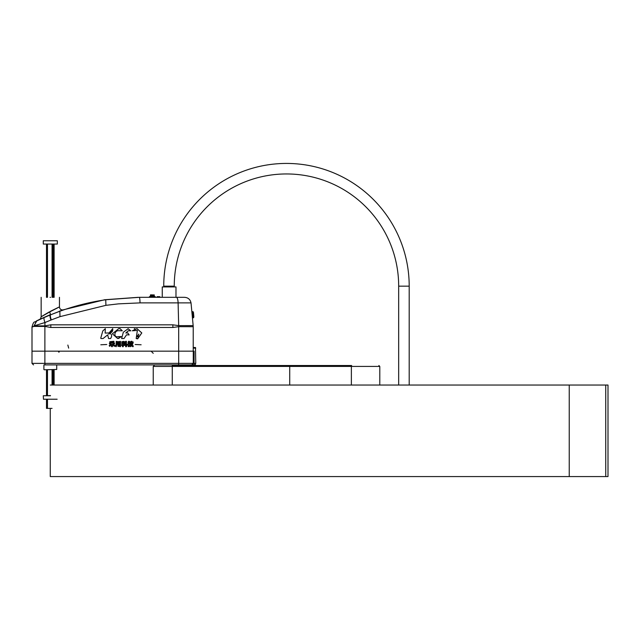 <?xml version="1.0" encoding="UTF-8"?>
<svg xmlns="http://www.w3.org/2000/svg" width="640" height="640" viewBox="0 0 640 640"><rect width="100%" height="100%" fill="white"/><g stroke="black" fill="none" stroke-linecap="round" stroke-linejoin="round"><path stroke-width="0.96" d="M409.2 286.16A122.736 122.736 0 0 0 286.464 163.432A122.736 122.736 0 0 0 163.736 286.16L174.256 286.16A112.208 112.208 0 0 1 286.464 173.952A112.208 112.208 0 0 1 398.672 286.16L409.2 286.16L409.2 385.04M174.256 286.16L173.248 286.16M171.336 286.16L170.144 286.16M166.464 286.16L165.288 286.16M351.64 365.512L172.36 365.512M379.784 385.04L379.784 383.816L379.784 385.04M50.568 364.904L59.832 364.904M50.8 327.48L50.832 324.824L172.864 324.824L178.68 325.616L178.688 351.168L193.216 351.168L193.216 326.704L178.688 326.68L172.896 327.48L50.8 327.48L44.88 326.416L33.992 326.416L36.368 320.992L40.056 319.176L36.368 320.992C34.536 323.072 34.008 319.736 32 327L32 351.168L194.096 351.168L194.056 364.904L195.432 364.904L195.472 363.376L193.264 363.376L193.264 351.168M44.52 364.904L191.736 364.904L193.264 363.376L178.688 363.376A1.528 0.44 90 0 1 178.248 364.904M113.504 364.904L107.128 364.904M161.44 364.904L162.672 364.904M58.76 364.904L61.184 364.904M59.144 352.088A0.912 0.6 90 0 1 59.2 351.688M59.176 351.168A0.912 0.56 90 0 0 58.608 352.064M195.424 347.512L195.72 348.12L193.216 348.12L195.424 348.12L195.424 347.512L193.216 347.512M195.344 364.904L191.408 364.904M60.536 364.904L84.76 364.904M85.72 364.904L104.696 364.904M191.68 364.904L194.056 364.904M162.776 364.904L161.496 364.904M175.984 297.32L175.984 286.928L162.256 286.928L162.256 297.32M149.352 297.32L149.416 296.688L149.656 297.32M154.608 296.376L150.096 296.376M150.824 295.976L153.976 296.056L150.704 296.184M153.896 295.976L150.704 296.056M153.976 295.888L150.704 295.888M154.256 294.936L150.792 294.856L150.44 295.408M149.744 297.32L149.656 296.768M149.72 296.688L151.144 296.688L151.272 297.32M151.768 297.32L151.968 296.688L153.92 296.688L154.112 297.32M154.52 297.32L154.592 296.688L155.28 296.688L155.344 297.32M153.92 296.688L154.592 296.688M151.144 296.688L151.968 296.688M151.768 296.768L151.272 296.768M154.52 296.768L154.112 296.768M154.632 296.688L150.392 296.376M154.256 295.408L150.744 295.408M154.288 295.408L154.288 294.936L150.744 294.936M159.808 296.688L159.456 297.32M157.096 296.688L157.096 297.32L157.096 296.688L159.456 296.688M192.376 317.224L192.92 317.176L192.504 312.312L191.944 312.36M192.88 317.176L192.976 317.784L193.616 317.728L193.088 311.648L192.448 311.704L192.448 312.312M192.368 317.144L191.848 311.608M192.976 317.784L192.448 311.704M46.496 399.232L46.496 408.392L52.064 408.392M53.936 244.24L53.936 297.32M53.936 369.784L53.936 385.04M53.52 385.04L53.52 369.784M53.52 297.32L53.52 244.24M52.856 244.24L52.856 297.32M52.856 369.784L52.856 385.04M52.064 385.04L52.064 369.784M52.064 297.32L52.064 244.24M47.472 244.24L47.472 297.32M47.472 369.784L47.472 395.576M47.472 399.232L47.472 408.392M46.92 408.392L46.92 399.232M46.92 395.576L46.92 369.784M46.92 297.32L46.92 244.24M46.576 244.24L46.576 297.32M46.576 369.784L46.576 395.576M46.576 399.232L46.576 408.392M46.496 395.576L46.496 369.784M46.496 297.32L46.496 244.24M44.208 369.784L56.712 369.48L44.208 369.784M43.288 240.76L57.328 240.76L43.288 240.76L43.288 244.056L57.328 244.056L57.328 240.76M43.288 244.056L57.328 244.056M57.144 399.232L43.472 399.232L43.288 395.76L50.488 395.76M43.288 395.76L50.48 395.576M119.072 328.688L119.728 328.656M120.04 328.656L118.584 328.72L112.384 333.8L117.576 338.488L118.584 338.472L121.304 336.592L118.584 336.6C113.192 338.208 114.128 330.392 118.584 330.712L122.208 330.784L120.04 328.656L122.248 330.712M119.128 330.696L118.576 330.712C114.136 330.376 113.2 338.232 118.576 336.6M121.304 336.592L117.744 338.488M118.784 341.6L118.784 346.36L118.784 341.6L117.968 341.6L117.968 346.36L118.784 346.36M140.016 302.888L178.104 302.888L178.68 325.616L193.16 325.6L191.024 302.888C190.192 299.264 187.896 297.408 184.152 297.32L139.28 297.32A6.104 0.736 90 0 1 140.016 302.888L118.528 303.856L105.904 305.336L59.992 316.64L50.944 320.048A6.104 1.344 -112.3 0 1 50.264 314.944L44.296 317.488A6.104 1.464 66.1 0 0 44.976 322.528L50.944 320.048M132.32 330.792L137.36 330.416L136.184 338.52L137.36 338.816L141.8 332.968L137 328.672L132.32 330.792M125.648 346.704L126.432 346.704L126.432 345.2L127.056 345.144L127.016 344.384L126.432 344.448L126.432 341.328L125.648 341.328L125.648 342.552L124.64 341.704L124.136 342.264L125.168 343.136L125.648 342.616L125.648 344.528L123.856 344.704L123.896 345.464L125.648 345.288L125.648 346.704L126.432 346.704L127.008 344.384M135.184 344.504L141.128 344.776L135.184 344.504M119.728 341.416L120.544 341.416L119.728 341.416L119.728 346.616L120.544 346.616L120.544 341.416L120.544 346.616L119.728 346.616M124.968 344.496L125.472 343.944L124.472 343.096L123.968 343.648L124.968 344.496L125.472 343.944L124.464 343.096M126.52 334.832L124.024 338.528L126.52 334.832L129.048 334.928L127.752 332.92L125.84 333L128.296 330.8L130.424 330.824L128.144 328.736L123.32 332.232L121.624 338.528L124.024 338.528L121.624 338.528M123.848 341.368L123.984 342.056L123.24 342.224L123.984 342.056L123.848 341.368L121.816 341.752L122.536 342.824L121.816 342.824L121.816 343.536L122.392 343.536L121.552 345.12L122.008 345.776L122.536 344.768L122.536 346.704L123.248 346.704L123.248 344.56L123.6 344.88L124.024 344.344L123.248 343.688L123.88 343.536L123.88 342.824L123.248 342.824L123.248 342.224L123.24 342.824M130.904 345.296L129.56 345.968L129.992 346.768L131.528 345.912L132.968 346.76L133.344 345.944L132.12 345.4L132.976 343.224L131.888 343.224L131.888 342.72L133.128 342.72L133.128 341.928L131.888 341.928L131.888 341.304L129.984 341.928L129.984 342.72L131.096 342.72L131.096 343.224L130.016 343.224L130.904 345.296M128.184 346.656L129.328 346.032L129.784 344.256L129.328 341.304L128.52 341.304L128.52 342.184L128.024 342.184L128.52 343.856L127.768 344.056L127.92 344.912L128.52 344.712L128.048 345.904L128.568 346.672M128.52 345.776L128.048 345.904M50.832 324.824L44.888 325.888L44.88 363.376L178.688 363.376L178.688 351.168L43.992 351.168M113.864 341.288L114.032 342.072L112.376 342.272L114.04 342.072L113.872 341.288L109.784 341.72L109.888 342.512L111.584 342.352L111.584 343.096L109.456 343.096L109.456 343.872L111.176 343.872L109.184 345.608L109.696 346.328L111.584 344.496L111.584 346.68L112.376 346.68L112.376 344.448L114.304 346.312L114.792 345.544L112.8 343.872L114.512 343.872L114.512 343.096L112.376 343.096L112.376 342.272L112.376 343.096M112.704 328.656L109.264 332.712L111.864 330.44L109.568 333.032C111.984 332.632 113.032 331.176 112.704 328.656M109.96 333.232L109.752 333.248C111.928 334.336 112.208 336.096 110.592 338.528C112.216 336.152 111.928 334.4 109.752 333.248L108.784 334.2L109.056 332.96L105.12 333.048L105.32 328.688L102.808 330.928L100.792 337.928L100.904 338.528L103.104 338.528L107.664 334.872L108.552 338.528L110.6 338.528L108.552 338.528M116.152 346.704L117.024 344.384L117.024 341.416L116.208 341.416L116.208 344.176L115.368 346.248L116.152 346.704L117.024 344.384L117.024 341.416L116.208 341.416M106.752 344.504L100.8 344.776M50.544 297.32L50.072 297.32L50.544 297.32M49.208 311.96C38.8 318.104 38.952 318.104 49.672 311.96L50.544 311.488C62.008 305.632 61.856 305.632 50.072 311.488M129.744 343.432L129.32 346.032L128.176 346.656M128.52 344.712L127.912 344.912M128.52 343.008L128.024 343.008M128.024 342.184L128.52 342.184M128.52 341.304L129.32 341.304L129.32 342.184M129.712 342.184L129.712 343.008M129.328 343.008L129.32 343.592M130.016 343.224L131.088 343.224M131.088 342.72L129.984 342.72M129.984 341.928L131.088 341.928M131.096 341.304L131.88 341.304L131.88 341.928M133.128 341.928L133.128 342.72M131.888 342.72L131.88 343.224M132.968 343.224L132.112 345.4L133.344 345.944L132.968 346.76M131.528 345.912L129.984 346.768M123.88 342.824L123.88 343.536M123.248 343.536L124.024 344.344L123.6 344.88M123.248 344.56L123.24 346.704L122.536 346.704M122.536 344.768L122 345.776M122.392 343.536L121.816 343.536M121.816 342.824L122.536 342.824M122.536 342.368L121.88 342.48M114.504 343.096L114.504 343.872M112.8 343.872L114.792 345.544L114.304 346.312M112.376 344.448L112.376 346.68L111.584 346.68M111.584 344.496L109.688 346.328M111.176 343.872L109.456 343.872M109.456 343.096L111.584 343.096M111.584 342.352L109.88 342.512M112.696 328.656C113.024 331.176 111.984 332.632 109.568 333.032L109.04 333.872M111.864 330.44L109.264 332.712M107.656 334.872L103.104 338.528L100.904 338.528M105.12 333.048L105.32 328.688M109.056 332.96L108.784 334.2M125.84 333L128.208 330.8M128.136 328.736L130.816 330.816M127.752 332.92L129.16 334.928M118.584 336.6L118.168 336.608M118.576 346.36L117.968 346.36M117.968 341.6L118.576 341.6M125.648 345.288L123.888 345.464M125.648 342.616L125.168 343.136M124.64 341.704L125.64 342.552M125.648 341.328L126.432 341.328L126.432 344.448M134.272 328.744L134.92 328.712M137.048 328.672L141.8 332.936L137.688 338.824M137.504 338.488L136.184 338.52M137.352 330.416L132.448 330.776M177.112 297.32L174.144 297.32M138.24 297.32L104.664 299.752L62.608 309.992L104.664 299.752L138.24 297.32M59.224 311.248C64.696 309.368 64.856 309.368 59.688 311.248L50.616 314.784C36.408 320.896 36.2 320.896 49.992 314.784M34.016 325.888L44.976 322.528L44.888 325.888L34.016 325.888L36.752 320.936L44.296 317.488M139.28 297.32L105.752 299.752C90.128 302.024 74.824 305.856 59.848 311.248L50.264 314.944M33.992 326.416C31.48 327.2 31.352 327.2 33.592 326.416M193.16 325.6L193.216 326.704M138.792 334.08L136.84 336.768L137.944 336.752L138.792 334.08L136.848 336.768M130.912 343.976L131.472 344.872L132.168 343.976L130.912 343.976L131.472 344.872M50.264 385.04L608 385.04L608 476.568L50.264 476.568L50.264 408.392M379.792 383.208L379.792 366.424L351.368 366.424L351.52 365.512M172.264 385.04L172.264 366.424L351.368 366.424L351.368 385.04M172.264 365.512L172.264 366.424L153.24 366.424L154.16 365.512M289.72 365.512L289.72 385.04M195.472 348.12L195.768 363.376M32 351.168L32 363.376L44.88 363.376A1.528 0.456 90 0 0 45.328 364.904M157.512 297.32L157.512 296.688M157.256 296.688L157.256 297.32M193.856 317L193.448 312.32M193.352 312.232L193.776 317.096L193.184 312.248M191.024 302.888L178.104 302.888A6.104 1.76 -90 0 0 176.352 297.32M50.616 314.784L49.672 311.96M105.752 299.752L105.904 305.336M172.864 324.824L172.896 327.48M59.848 311.248L59.992 316.64M50.64 314.784A6.104 1.336 67.8 0 0 51.32 319.896M569.24 385.04L569.24 476.568M398.672 286.16L398.672 385.04M379.792 366.424L378.872 365.512M153.24 385.04L153.24 366.424M153.24 353.304L151.104 351.168M67.848 345.064L68.672 348.12M32 363.376L33.528 364.904M150.24 296.184L150.048 296.688M150.48 294.856L150.4 295.408M151.024 295.728L151.024 296.184M157.64 296.84L158.04 296.84M54.12 244.24L54.12 297.32M54.12 369.784L54.12 385.04M56.712 364.904L56.712 369.48M43.896 364.904L43.896 369.48M41.152 297.32L41.152 316.832C40.464 318.952 39.976 319.816 39.704 319.424L39.704 319.424M59.464 297.32L59.464 306.944C59.72 309.088 60.976 310.08 63.216 309.904M605.744 385.04L605.744 476.568"/></g></svg>
